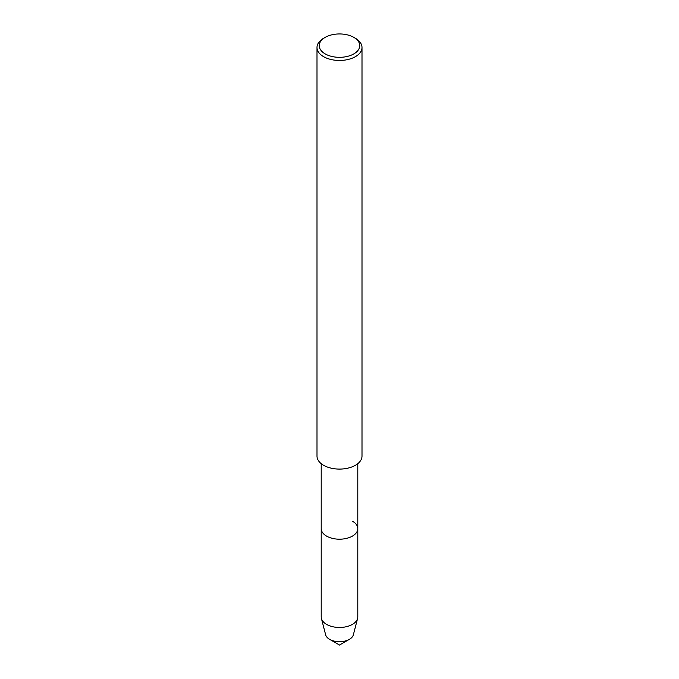 <?xml version="1.0" encoding="UTF-8"?>
<svg xmlns="http://www.w3.org/2000/svg" width="679" height="679" viewBox="0 0 679 679"><rect width="100%" height="100%" fill="white"/><g stroke="black" fill="none" stroke-linecap="round" stroke-linejoin="round"><path stroke-width="1.02" d="M353.513 633.609A14.013 8.089 180 0 1 349.413 639.329A14.013 8.089 180 0 1 329.587 639.329A14.013 8.089 180 0 1 325.487 633.609M353.818 37.37L353.818 37.37A20.251 11.687 180 0 1 353.818 53.904A20.251 11.687 180 0 1 325.182 53.904A20.251 11.687 180 0 1 325.182 37.37A20.251 11.687 180 0 1 353.818 37.37L355.406 38.296A22.5 12.986 180 0 1 362 47.479A22.5 12.986 180 0 1 339.5 60.465A22.5 12.986 180 0 1 317 47.479A22.5 12.986 180 0 1 323.594 38.296L325.182 37.37M362 47.479L362 456.093A22.5 12.986 180 0 1 339.5 469.087A22.5 12.986 180 0 1 317 456.093L317 47.479M352.435 521.166A18.291 10.558 180 0 1 357.791 528.635A18.291 10.558 180 0 1 339.5 539.194A18.291 10.558 180 0 1 321.209 528.635L321.209 463.664M357.791 528.635L357.791 616.914A18.291 10.558 180 0 1 357.587 618.476A18.291 10.558 180 0 1 339.5 627.472A18.291 10.558 180 0 1 321.413 618.476A18.291 10.558 180 0 1 321.209 616.914L321.209 528.635A18.291 10.558 180 0 0 339.5 539.194A18.291 10.558 180 0 0 357.791 528.635L357.791 463.664M357.587 618.476L353.36 634.806A14.013 8.089 180 0 1 339.5 641.697A14.013 8.089 180 0 1 325.64 634.806L321.413 618.476M349.413 639.329L339.5 645.05L329.587 639.329"/></g></svg>
